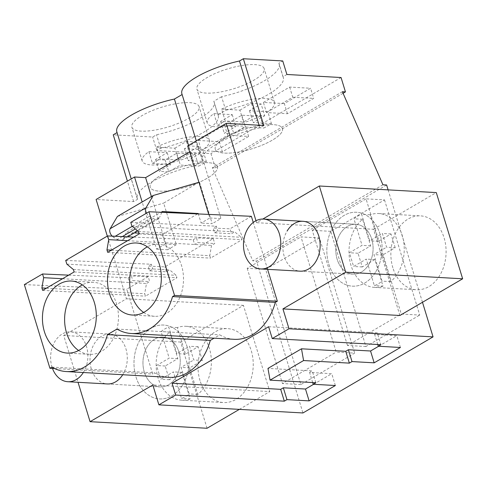 <?xml version="1.0" encoding="UTF-8"?>
<svg xmlns="http://www.w3.org/2000/svg" width="487" height="487" viewBox="0 0 487 487"><rect width="100%" height="100%" fill="white"/><g stroke="black" fill="none" stroke-linecap="round" stroke-linejoin="round"><path stroke-width="0.37" stroke-dasharray="2.44 1.83" d="M388.115 189.875L422.485 302.287M255.979 220.727L256.582 222.693L262.81 219.053M399.9 315.491L373.541 229.286L256.582 222.693M198.946 182.296L163.662 203.103L176.361 244.644L165.282 244.017L162.366 234.49L138.972 233.17M165.282 244.017L156.571 249.113L142.161 201.971M107.304 236.098L126.468 298.774L63.718 335.47L78.036 382.295M208.759 214.408L209.848 217.957L201.137 223.052L198.355 213.945M197.558 213.909L162.366 234.49M107.25 383.945L160.193 386.928A24.977 18.622 -86.8 0 0 176.008 377.169A24.977 18.622 -86.8 0 0 178.735 351.413A24.977 18.622 -86.8 0 0 162.999 337.053A24.977 18.622 -86.8 0 0 147.184 346.811A24.977 18.622 -86.8 0 0 144.456 372.567A24.977 18.622 -86.8 0 0 160.193 386.928A24.977 18.622 -86.8 0 0 176.008 377.169A24.977 18.622 -86.8 0 0 178.735 351.413A24.977 18.622 -86.8 0 0 162.999 337.053A24.977 18.622 -86.8 0 0 147.184 346.811A24.977 18.622 -86.8 0 0 144.456 372.567A24.977 18.622 -86.8 0 0 160.193 386.928L107.25 383.945A24.977 18.622 93.2 0 1 91.513 369.584A24.977 18.622 93.2 0 1 94.241 343.828A24.977 18.622 93.2 0 1 110.062 334.07A24.977 18.622 93.2 0 1 125.798 348.43A24.977 18.622 93.2 0 1 123.065 374.186A24.977 18.622 93.2 0 1 122.73 374.734M111.395 250.166L209.763 255.705L211.528 245.43L214.73 243.555L213.221 238.624L164.941 266.858L148.109 266.109L149.588 270.839L166.451 271.789L169.653 269.914L176.209 275.325L176.951 277.742L145.449 296.163L144.706 293.746L146.471 283.471L149.673 281.596L148.164 276.665L126.778 289.175L152.735 374.077L154.738 372.902A54.581 40.689 93.2 0 0 169.105 377.352M209.763 255.705L210.5 258.122L242.002 239.701L241.266 237.285L234.704 231.873L231.502 233.748L229.998 228.817L213.166 228.062L214.639 232.798L231.502 233.748M251.383 216.307L229.998 228.817M267.594 269.335L253.258 222.456M234.162 339.311A54.581 40.689 93.2 0 1 219.795 334.861L214.122 338.179M166.451 271.789L164.941 266.858M300.108 271.168L353.051 274.151A24.977 18.622 -86.8 0 0 368.866 264.392A24.977 18.622 -86.8 0 0 371.599 238.636A24.977 18.622 -86.8 0 0 355.863 224.276A24.977 18.622 -86.8 0 0 340.048 234.034A24.977 18.622 -86.8 0 0 337.314 259.79A24.977 18.622 -86.8 0 0 353.051 274.151A24.977 18.622 -86.8 0 0 368.866 264.392A24.977 18.622 -86.8 0 0 371.599 238.636A24.977 18.622 -86.8 0 0 355.863 224.276A24.977 18.622 -86.8 0 0 340.048 234.034A24.977 18.622 -86.8 0 0 337.314 259.79A24.977 18.622 -86.8 0 0 353.051 274.151L300.108 271.168A24.977 18.622 93.2 0 1 284.371 256.801A24.977 18.622 93.2 0 1 287.105 231.051M386.617 184.987L256.509 261.069L302.951 412.964M319.454 237.93L265.671 269.378L300.887 384.566L354.67 353.112L336.2 352.071L300.99 236.889L319.454 237.93L354.67 353.112M384.511 199.889L419.727 315.071L401.258 314.03L366.041 198.848L384.511 199.889L330.728 231.337L365.938 346.519L419.727 315.071M382.94 184.78L252.832 260.862L256.509 261.069M342.398 91.72L212.283 167.808L252.832 260.862M343.079 93.285L215.345 167.978L212.283 167.808M215.345 167.978L210.95 153.612L156.777 150.556L160.661 148.285A50.879 15.024 163 0 0 218.261 115.553A50.879 15.024 163 0 0 217.951 114.786L213.817 101.266A50.879 15.024 163 0 1 214.128 102.026A50.879 15.024 163 0 1 156.528 134.765L152.644 137.036L113.246 134.814M341.064 77.524L210.95 153.612M286.892 74.474L283.002 76.745A50.879 15.024 163 0 1 283.318 77.512A50.879 15.024 163 0 1 225.718 110.245L217.951 114.786M198.343 140.463L219.272 141.644L245.527 126.291L248.626 136.433L227.697 135.252L201.441 150.605L198.343 140.463L224.592 125.11L245.527 126.291M284.329 103.597L263.394 102.422L266.499 112.564L287.427 113.739L313.683 98.392L310.578 88.25L284.329 103.597L287.427 113.739M263.394 102.422L289.649 87.07L310.578 88.25M283.002 76.745L278.868 63.225L282.752 60.948M116.819 131.776A50.879 15.024 163 0 0 117.13 132.543L117.063 132.58M181.87 93.735A50.879 15.024 163 0 0 182.187 94.502L182.12 94.539M225.718 110.245L221.585 96.718A50.879 15.024 163 0 0 279.185 63.986A50.879 15.024 163 0 0 278.868 63.225M221.585 96.718L213.817 101.266M131.898 127.302A35.149 10.379 163 0 0 168.715 126.766A35.149 10.379 163 0 0 199.092 106.629A35.149 10.379 163 0 0 199.049 106.501A35.149 10.379 163 0 0 162.226 107.043A35.149 10.379 163 0 0 131.855 127.18A35.149 10.379 163 0 0 131.898 127.302M264.106 68.46A35.149 10.379 163 0 0 227.283 68.996A35.149 10.379 163 0 0 196.912 89.139A35.149 10.379 163 0 0 196.955 89.261A35.149 10.379 163 0 0 233.772 88.725A35.149 10.379 163 0 0 264.143 68.582A35.149 10.379 163 0 0 264.106 68.46M263.771 125.5L259.881 127.771L259.108 125.238M259.881 127.771A50.879 15.024 163 0 0 202.288 160.503A50.879 15.024 163 0 0 202.598 161.27L194.83 165.811A50.879 15.024 163 0 0 137.231 198.55A50.879 15.024 163 0 0 137.547 199.311L133.657 201.581L96.109 199.469M187.799 145.85L198.879 146.471L189.644 151.877M373.541 229.286L436.291 192.59M392.869 267.795A37 27.582 93.2 0 1 420.561 215.875A37 27.582 93.2 0 1 444.089 237.845A37 27.582 93.2 0 1 416.397 289.765A37 27.582 93.2 0 1 392.869 267.795M134.339 232.908L126.328 232.457L123.801 238.192A9.253 5.527 59.7 0 1 122.292 239.951L127.637 236.828M162.189 211.492L126.328 232.457M146.532 213.16A5.552 3.318 59.7 0 0 149.406 216.289L153.222 218.511A9.253 5.527 59.7 0 0 158.147 218.986A9.253 5.527 59.7 0 0 159.663 217.22L123.801 238.192M161.818 212.32L159.663 217.22M199.518 182.132L212.216 223.679L201.137 223.052M209.848 217.957L220.928 218.584L212.216 223.679M198.879 146.471L220.928 218.584M268.629 326.734L377.279 332.852L380.895 344.686M378.667 346.251L396.808 335.646L374.643 334.399L377.279 332.852M313.61 384.298L331.75 373.687L309.586 372.439L312.228 370.899L267.966 368.403M116.99 329.066L219.795 334.861M130.772 222.382L216.368 226.193L213.166 228.062M214.639 232.798L217.841 230.923L234.704 231.873M138.46 231.489L241.266 237.285M131.898 226.078L217.841 230.923L216.368 226.193M139.197 233.906L242.002 239.701M107.694 252.327L210.5 258.122M127.582 240.7L211.528 245.43M133.736 237.096L193.187 239.744L194.666 244.48L197.868 242.605L214.73 243.555M213.221 238.624L196.389 237.875L197.868 242.605M65.715 260.423L151.311 264.234L148.109 266.109M193.187 239.744L196.389 237.875M400.424 347.481L396.808 335.646M377.735 344.51L374.643 334.399M365.938 346.519L347.474 345.478L401.258 314.03M330.728 231.337L312.258 230.296L347.474 345.478M312.258 230.296L366.041 198.848M289.649 87.07L292.748 97.211L266.499 112.564M292.748 97.211L313.683 98.392M202.598 161.27L182.187 94.502M194.83 165.811L188.585 145.388M282.448 128.471A35.149 10.379 -17 0 1 282.49 128.592A35.149 10.379 -17 0 1 252.12 148.73A35.149 10.379 -17 0 1 215.297 149.272A35.149 10.379 -17 0 1 215.26 149.15A35.149 10.379 -17 0 1 245.631 129.006A35.149 10.379 -17 0 1 282.448 128.471A35.149 10.379 -17 0 1 282.49 128.592A35.149 10.379 -17 0 1 252.12 148.73A35.149 10.379 -17 0 1 215.297 149.272A35.149 10.379 -17 0 1 215.26 149.15A35.149 10.379 -17 0 1 245.631 129.006A35.149 10.379 -17 0 1 282.448 128.471M151.396 196.571L167.656 249.734L156.571 249.113M176.361 244.644L167.656 249.734M112.138 236.134A5.552 3.318 59.7 0 0 113.544 237.26L115.23 236.274M122.31 236.591L117.361 239.482L113.544 237.26M117.361 239.482A9.253 5.527 59.7 0 0 122.292 239.951M117.404 216.447L163.662 203.103M375.806 271.703A37 27.582 -86.8 0 0 379.854 233.547A37 27.582 -86.8 0 0 356.539 212.271A37 27.582 -86.8 0 0 333.108 226.723A37 27.582 -86.8 0 0 329.06 264.879A37 27.582 -86.8 0 0 352.375 286.155A37 27.582 -86.8 0 0 375.806 271.703A37 27.582 -86.8 0 0 379.854 233.547A37 27.582 -86.8 0 0 356.539 212.271A37 27.582 -86.8 0 0 333.108 226.723A37 27.582 -86.8 0 0 329.06 264.879A37 27.582 -86.8 0 0 352.375 286.155A37 27.582 -86.8 0 0 375.806 271.703M143.659 312.459A36.075 26.895 -86.8 0 0 154.556 316.294A36.075 26.895 -86.8 0 0 181.56 265.671A36.075 26.895 -86.8 0 0 158.616 244.249A36.075 26.895 -86.8 0 0 147.354 246.836M137.547 199.311L117.13 132.543M133.657 201.581L127.417 181.158M207.042 428.268L180.683 342.063L243.433 305.367L269.792 391.578L152.827 384.986M243.433 305.367L126.468 298.774M156.777 150.556L152.644 137.036M160.661 148.285L156.528 134.765M217.397 166.511A35.149 10.379 -17 0 1 217.433 166.633A35.149 10.379 -17 0 1 187.063 186.777A35.149 10.379 -17 0 1 150.246 187.312A35.149 10.379 -17 0 1 150.203 187.191A35.149 10.379 -17 0 1 180.574 167.047A35.149 10.379 -17 0 1 217.397 166.511A35.149 10.379 -17 0 1 217.433 166.633A35.149 10.379 -17 0 1 187.063 186.777A35.149 10.379 -17 0 1 150.246 187.312A35.149 10.379 -17 0 1 150.203 187.191A35.149 10.379 -17 0 1 180.574 167.047A35.149 10.379 -17 0 1 217.397 166.511M180.683 342.063L63.718 335.47M239.342 409.378L269.792 391.578M200.005 380.578A37 27.582 93.2 0 1 227.703 328.658A37 27.582 93.2 0 1 251.231 350.622A37 27.582 93.2 0 1 223.539 402.542A37 27.582 93.2 0 1 200.005 380.578M149.588 270.839L152.79 268.964L169.653 269.914M73.403 269.536L176.209 275.325M66.847 264.118L152.79 268.964L151.311 264.234M74.146 271.947L176.951 277.742M42.643 290.368L145.449 296.163M46.338 288.207L144.706 293.746M62.531 278.741L146.471 283.471M68.685 275.143L128.136 277.791L129.609 282.521L132.811 280.646L149.673 281.596M148.164 276.665L131.338 275.916L132.811 280.646M24.35 284.609L126.778 289.175M128.136 277.791L131.338 275.916M54.647 368.549L152.735 374.077M51.932 367.113L154.738 372.902M335.366 385.521L331.75 373.687M312.678 382.551L309.586 372.439M315.844 382.727L312.228 370.899M265.671 269.378L247.201 268.337L300.99 236.889M300.887 384.566L282.417 383.525L336.2 352.071M247.201 268.337L282.417 383.525M224.592 125.11L227.697 135.252M219.272 141.644L222.37 151.786L248.626 136.433M222.37 151.786L201.441 150.605M182.948 384.48A37 27.582 -86.8 0 0 186.99 346.324A37 27.582 -86.8 0 0 163.681 325.048A37 27.582 -86.8 0 0 140.244 339.5A37 27.582 -86.8 0 0 136.202 377.656A37 27.582 -86.8 0 0 159.517 398.932A37 27.582 -86.8 0 0 182.948 384.48A37 27.582 -86.8 0 0 186.99 346.324A37 27.582 -86.8 0 0 163.681 325.048A37 27.582 -86.8 0 0 140.244 339.5A37 27.582 -86.8 0 0 136.202 377.656A37 27.582 -86.8 0 0 159.517 398.932A37 27.582 -86.8 0 0 182.948 384.48M78.602 350.5A36.075 26.895 -86.8 0 0 89.498 354.335A36.075 26.895 -86.8 0 0 116.503 303.711A36.075 26.895 -86.8 0 0 93.559 282.296A36.075 26.895 -86.8 0 0 82.297 284.877M221.603 109.118A35.149 10.379 -17 0 1 274.437 102.27A35.149 10.379 -17 0 1 274.479 102.392A35.149 10.379 -17 0 1 267.807 111.724L249.49 110.689L261.093 103.908L264.709 115.742L255.139 115.2L243.537 121.987L225.225 120.953L221.603 109.118L239.921 110.153L243.537 121.987M239.921 110.153L251.517 103.372L261.093 103.908M260.119 116.216A35.149 10.379 -17 0 1 207.285 123.071A35.149 10.379 -17 0 1 207.249 122.949A35.149 10.379 -17 0 1 213.921 113.611L232.238 114.646L220.635 121.427L230.211 121.969L241.808 115.188L260.119 116.216L263.741 128.051A35.149 10.379 -17 0 0 271.423 123.558L267.807 111.724M213.921 113.611L217.543 125.445A35.149 10.379 -17 0 1 225.225 120.953M271.423 123.558L253.112 122.523L264.709 115.742M217.543 125.445L235.854 126.48L224.251 133.261L233.827 133.803L245.424 127.016L263.741 128.051M251.517 103.372L255.139 115.2M249.49 110.689L253.112 122.523M241.808 115.188L245.424 127.016M230.211 121.969L233.827 133.803M220.635 121.427L224.251 133.261M232.238 114.646L235.854 126.48M156.552 147.165A35.149 10.379 -17 0 1 209.386 140.311A35.149 10.379 -17 0 1 209.422 140.433A35.149 10.379 -17 0 1 202.75 149.765L184.439 148.736L196.036 141.948L199.652 153.782L190.082 153.247L178.479 160.028L160.168 158.993L156.552 147.165L174.863 148.194L178.479 160.028M174.863 148.194L186.466 141.413L196.036 141.948M195.068 154.257A35.149 10.379 -17 0 1 142.234 161.112A35.149 10.379 -17 0 1 142.192 160.99A35.149 10.379 -17 0 1 148.87 151.658L167.181 152.687L155.584 159.468L165.154 160.01L176.751 153.228L195.068 154.257L198.684 166.091A35.149 10.379 -17 0 0 206.366 161.599L202.75 149.765M148.87 151.658L152.486 163.486A35.149 10.379 -17 0 1 160.168 158.993M206.366 161.599L188.055 160.564L199.652 153.782M152.486 163.486L170.797 164.521L159.2 171.302L168.77 171.844L180.373 165.063L198.684 166.091M186.466 141.413L190.082 153.247M184.439 148.736L188.055 160.564M176.751 153.228L180.373 165.063M165.154 160.01L168.77 171.844M155.584 159.468L159.2 171.302M167.181 152.687L170.797 164.521M395.207 247.688L391.006 233.955L378.362 241.351L370.242 214.791A37 27.582 -86.8 0 1 378.697 213.519A37 27.582 -86.8 0 1 402.012 234.795A37 27.582 -86.8 0 1 397.97 272.951A37 27.582 -86.8 0 1 390.677 281.638L382.557 255.085L395.207 247.688L386.587 247.201L382.386 233.468L369.743 240.864L361.622 214.304A37 27.582 -86.8 0 0 353.939 218.797L362.06 245.357L349.41 252.753L353.611 266.486L366.254 259.09L374.375 285.65A37 27.582 -86.8 0 0 382.058 281.151L373.943 254.598L386.587 247.201M382.995 286.131A37 27.582 -86.8 0 1 374.533 287.403A37 27.582 -86.8 0 1 351.224 266.127A37 27.582 -86.8 0 1 355.267 227.971A37 27.582 -86.8 0 1 362.559 219.284L370.674 245.844L358.03 253.234L362.231 266.967L374.874 259.577L382.995 286.131L374.375 285.65M390.677 281.638L382.058 281.151M370.242 214.791L361.622 214.304M362.559 219.284L353.939 218.797M378.362 241.351L369.743 240.864M391.006 233.955L382.386 233.468M382.557 255.085L373.943 254.598M374.874 259.577L366.254 259.09M362.231 266.967L353.611 266.486M358.03 253.234L349.41 252.753M370.674 245.844L362.06 245.357M83.332 372.518A24.977 18.622 -86.8 0 0 83.667 371.965A24.977 18.622 -86.8 0 0 86.4 346.214A24.977 18.622 -86.8 0 0 70.664 331.848A24.977 18.622 -86.8 0 0 54.842 341.606A24.977 18.622 -86.8 0 0 52.48 368.428M202.342 360.465L198.148 346.732L185.498 354.128L177.384 327.568A37 27.582 -86.8 0 1 185.839 326.296A37 27.582 -86.8 0 1 209.154 347.572A37 27.582 -86.8 0 1 205.106 385.728A37 27.582 -86.8 0 1 197.819 394.415L189.699 367.862L202.342 360.465L193.729 359.978L189.528 346.245L176.884 353.641L168.764 327.081A37 27.582 -86.8 0 0 161.081 331.574L169.196 358.134L156.552 365.53L160.753 379.263L173.396 371.867L181.517 398.427A37 27.582 -86.8 0 0 189.2 393.934L181.079 367.375L193.729 359.978M190.137 398.908A37 27.582 -86.8 0 1 181.675 400.18A37 27.582 -86.8 0 1 158.36 378.904A37 27.582 -86.8 0 1 162.408 340.754A37 27.582 -86.8 0 1 169.695 332.061L177.816 358.621L165.172 366.011L169.373 379.744L182.016 372.354L190.137 398.908L181.517 398.427M197.819 394.415L189.2 393.934M177.384 327.568L168.764 327.081M169.695 332.061L161.081 331.574M185.498 354.128L176.884 353.641M198.148 346.732L189.528 346.245M189.699 367.862L181.079 367.375M182.016 372.354L173.396 371.867M169.373 379.744L160.753 379.263M165.172 366.011L156.552 365.53M177.816 358.621L169.196 358.134M132.214 226.339L149.406 216.289M153.222 218.511L135.374 228.945M355.863 224.276L302.92 221.293L355.863 224.276M283.318 77.512L279.185 63.986M202.288 160.503L196.285 140.883M274.479 102.392L264.143 68.582M207.249 122.949L196.912 89.139M378.697 213.519L420.561 215.875M374.533 287.403L416.397 289.765M137.754 230.911L158.147 218.986M154.556 316.294L132.397 315.04M158.616 244.249L136.457 243.001M137.231 198.55L131.234 178.93M218.261 115.553L214.128 102.026M209.422 140.433L199.092 106.629M142.192 160.99L131.855 127.18M70.664 331.848L110.062 334.07M185.839 326.296L227.703 328.658M181.675 400.18L223.539 402.542M89.498 354.335L67.34 353.087M93.559 282.296L71.4 281.042"/><path stroke-width="0.73" d="M262.81 219.053L319.332 185.997L436.291 192.59L462.65 278.795L399.9 315.491L282.935 308.898L289.01 328.762L433.059 336.882L302.951 412.964L158.896 404.843L152.827 384.986L90.077 421.675L78.036 382.295M255.979 220.727L226.218 123.381L263.771 125.5L243.354 58.732L282.752 60.948L286.892 74.474L341.064 77.524L345.453 91.897L342.398 91.72L382.94 184.78L386.617 184.987L388.115 189.875M422.485 302.287L433.059 336.882M189.644 151.877L145.607 177.627L134.528 177L142.161 201.971M134.528 177L96.109 199.469L107.304 236.098M289.01 328.762L272.245 338.562L268.629 326.734L172.045 383.208L175.661 395.042L158.896 404.843M282.935 308.898L345.685 272.203L319.332 185.997M226.218 123.381L187.799 145.85L208.759 214.408M198.355 213.945L198.221 213.519L197.558 213.909M122.73 374.734A24.977 18.622 93.2 0 1 107.25 383.945L67.851 381.723A24.977 18.622 -86.8 0 0 83.332 372.518M133.736 237.096L107.59 235.933L86.649 248.175L65.715 260.423L66.847 264.118L73.403 269.536L74.146 271.947L42.643 290.368L41.9 287.957L43.666 277.675L42.533 273.974L24.35 284.609L49.93 368.282L51.932 367.113A54.581 40.689 -86.8 0 0 66.299 371.557A54.581 40.689 -86.8 0 0 107.475 334.63L116.99 329.066A54.581 40.689 -86.8 0 0 131.356 333.516L234.162 339.311A54.581 40.689 93.2 0 0 275.338 302.384L277.34 301.216L267.594 269.335M253.258 222.456L251.383 216.307L148.955 211.748L130.772 222.382L131.898 226.078L138.46 231.489L139.197 233.906L107.694 252.327L106.957 249.916L111.395 250.166M107.475 334.63L210.281 340.425L214.122 338.179M210.281 340.425A54.581 40.689 93.2 0 1 169.105 377.352L66.299 371.557M287.105 231.051A24.977 18.622 93.2 0 1 302.92 221.293A24.977 18.622 93.2 0 1 318.656 235.653A24.977 18.622 93.2 0 1 315.923 261.409A24.977 18.622 93.2 0 1 300.108 271.168L260.709 268.946A24.977 18.622 -86.8 0 0 276.525 259.187A24.977 18.622 -86.8 0 0 279.258 233.431A24.977 18.622 -86.8 0 0 263.522 219.071A24.977 18.622 -86.8 0 0 247.706 228.829A24.977 18.622 -86.8 0 0 244.973 254.585A24.977 18.622 -86.8 0 0 260.709 268.946M272.245 338.562L380.895 344.686L378.259 346.233L400.424 347.481L374.168 362.833L352.01 361.579L349.368 363.125L303.584 360.544L270.06 380.152L315.844 382.727L313.208 384.273L335.366 385.521L309.117 400.874L305.495 389.04L313.61 384.298M175.661 395.042L284.311 401.166L286.953 399.626L309.117 400.874M345.453 91.897L343.079 93.285M117.063 132.58L113.246 134.814L127.417 181.158M182.12 94.539L174.419 99.044A50.879 15.024 163 0 0 116.819 131.776L131.234 178.93M243.354 58.732L239.47 61.003A50.879 15.024 163 0 0 181.87 93.735L196.285 140.883M259.108 125.238L239.47 61.003M462.65 278.795L345.685 272.203M138.972 233.17L134.339 232.908M198.221 213.519L162.189 211.492L161.818 212.32M146.532 213.16A5.552 3.318 59.7 0 1 145.997 207.766L153.259 195.482L198.946 182.296M270.06 380.152L267.966 368.403L301.49 348.802L345.752 351.291L348.388 349.751L370.552 350.999L378.667 346.251M172.045 383.208L280.695 389.338L283.337 387.792L305.495 389.04M275.338 302.384L172.532 296.589L174.535 295.42L277.34 301.216M131.356 333.516A54.581 40.689 -86.8 0 0 172.532 296.589M174.535 295.42L148.955 211.748M106.957 249.916L108.723 239.634L127.582 240.7M303.584 360.544L301.49 348.802M349.368 363.125L345.752 351.291M352.01 361.579L348.388 349.751M374.168 362.833L370.552 350.999M378.259 346.233L377.735 344.51M188.585 145.388L174.419 99.044M145.607 177.627L151.396 196.571M145.997 207.766L110.141 228.732L117.404 216.447L153.259 195.482M110.141 228.732A5.552 3.318 59.7 0 0 112.138 236.134M107.59 235.933L108.723 239.634M44.396 331.665A36.075 26.895 -86.8 0 0 67.34 353.087A36.075 26.895 -86.8 0 0 94.344 302.464A36.075 26.895 -86.8 0 0 71.4 281.042A36.075 26.895 -86.8 0 0 44.396 331.665M159.395 264.423A36.075 26.895 -86.8 0 0 136.457 243.001A36.075 26.895 -86.8 0 0 109.453 293.624A36.075 26.895 -86.8 0 0 132.397 315.04A36.075 26.895 -86.8 0 0 159.395 264.423M147.354 246.836A36.075 26.895 -86.8 0 0 131.612 294.872A36.075 26.895 -86.8 0 0 143.659 312.459M90.077 421.675L207.042 428.268L239.342 409.378M41.9 287.957L46.338 288.207M43.666 277.675L62.531 278.741M42.533 273.974L68.685 275.143M49.93 368.282L54.647 368.549M284.311 401.166L280.695 389.338M286.953 399.626L283.337 387.792M313.208 384.273L312.678 382.551M82.297 284.877A36.075 26.895 -86.8 0 0 66.561 332.919A36.075 26.895 -86.8 0 0 78.602 350.5M52.48 368.428A24.977 18.622 -86.8 0 0 67.851 381.723M115.23 236.274L132.214 226.339M135.374 228.945L122.31 236.591M127.637 236.828L137.754 230.911M302.92 221.293L263.522 219.071"/></g></svg>
